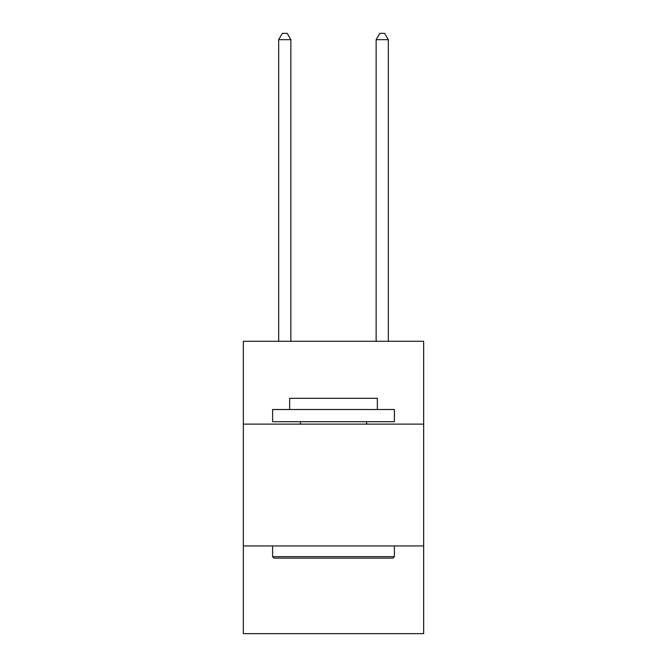 <?xml version="1.0" encoding="UTF-8"?>
<svg xmlns="http://www.w3.org/2000/svg" width="667" height="667" viewBox="0 0 667 667"><rect width="100%" height="100%" fill="white"/><g stroke="black" fill="none" stroke-linecap="round" stroke-linejoin="round"><path stroke-width="1" d="M423.645 424.129L423.645 341.296L243.355 341.296L243.355 424.129L423.645 424.129L423.645 633.65L243.355 633.65L243.355 424.129M423.645 545.948L243.355 545.948M274.054 558.129L272.595 556.662L394.405 556.662L392.946 558.129L274.054 558.129M394.405 409.513L394.405 421.694L272.595 421.694L272.595 409.513L394.405 409.513M289.645 409.513L289.645 398.307L377.355 398.307L377.355 409.513M394.405 545.948L394.405 556.662M272.595 545.948L272.595 556.662M366.633 421.694L366.633 424.129M300.367 421.694L300.367 424.129M290.862 341.296L290.862 39.687L278.681 39.687L278.681 341.296M278.681 39.687L282.341 33.35L287.21 33.35L290.862 39.687M388.319 341.296L388.319 39.687L376.138 39.687L376.138 341.296M376.138 39.687L379.79 33.35L384.659 33.35L388.319 39.687"/></g></svg>
